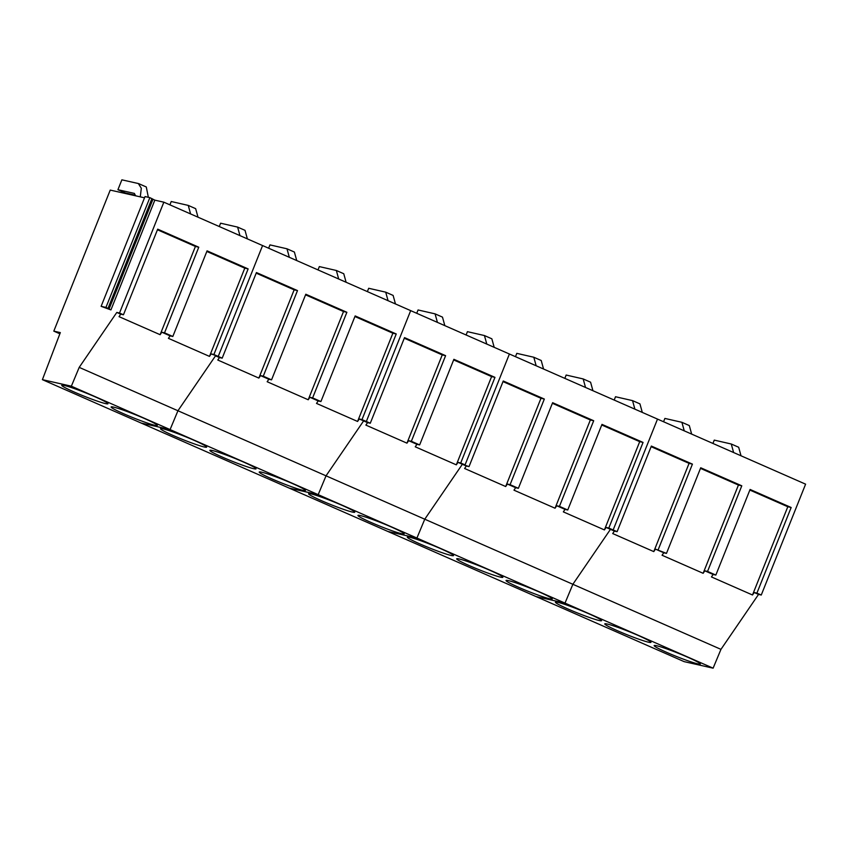 <?xml version="1.0" encoding="UTF-8"?>
<svg xmlns="http://www.w3.org/2000/svg" width="848" height="848" viewBox="0 0 848 848"><rect width="100%" height="100%" fill="white"/><g stroke="black" fill="none" stroke-linecap="round" stroke-linejoin="round"><path stroke-width="1.27" d="M59.869 333.805L53.806 331.133L60.325 332.607L42.4 379.66L71.359 386.19L79.203 367.375L116.801 312.435L119.504 313.05L163.844 202.184L154.834 200.149L110.929 309.912L101.124 306.329L105.947 307.421L110.929 309.912M144.52 197.817L110.229 190.09L53.806 331.133M469.018 466.623L503.256 380.996L544.331 399.048L540.982 398.284L505.684 486.529L464.609 468.488L466.305 466.008L469.018 466.623L462.361 464.269L424.763 519.209L416.919 538.035L387.96 531.495L416.919 538.035L565.012 603.108L536.053 596.568L565.012 603.108L713.115 668.171L684.156 661.641L42.4 379.66M101.124 306.329L145.029 196.566L149.852 197.648L154.834 200.149M222.187 358.163L256.435 272.547L297.5 290.588L294.15 289.836L258.852 378.081L217.777 360.029L219.484 357.549L222.187 358.163L218.233 356.425L262.583 245.56L163.844 202.184M198.771 247.213L195.422 246.45L160.124 334.695L119.049 316.654L120.745 314.173L123.458 314.778L157.696 229.161L198.771 247.213L164.533 332.829L172.822 336.476L207.071 250.849L248.135 268.901L213.897 354.517L218.233 356.425L215.53 355.821L177.942 410.75L79.203 367.375M445.603 355.662L442.243 354.909L406.955 443.154L365.88 425.102L367.576 422.622L370.279 423.237L404.528 337.621L445.603 355.662L411.354 441.278L419.643 444.924L453.892 359.308L494.967 377.36L460.718 462.976L465.064 464.884L509.404 354.019L465.064 464.884L462.361 464.269L424.763 519.209L416.919 538.035L318.191 494.649L289.232 488.119L318.191 494.649L170.088 429.576L141.128 423.046L170.088 429.576L177.942 410.75L170.088 429.576L71.359 386.19M144.446 418.509A24.868 1.823 -158.2 0 0 111.13 406.966A24.868 1.823 -158.2 0 0 123.988 413.898A24.868 1.823 -158.2 0 0 157.304 425.442A24.868 1.823 -158.2 0 0 144.446 418.509M95.082 396.822A24.868 1.823 -158.2 0 0 61.756 385.278A24.868 1.823 -158.2 0 0 74.624 392.211A24.868 1.823 -158.2 0 0 107.94 403.754A24.868 1.823 -158.2 0 0 95.082 396.822M152.937 199.312L109.032 309.085M370.279 423.237L366.336 421.498L410.676 310.633L262.583 245.56L218.233 356.425L211.184 353.913L209.488 356.393L168.413 338.341L170.109 335.861L161.82 332.215L160.124 334.695M120.745 314.173L116.801 312.435M123.458 314.778L119.504 313.05M149.852 197.648L105.947 307.421M151.93 198.57L108.025 308.333M213.897 354.517L211.184 353.913M248.135 268.901L244.786 268.148L209.488 356.393M206.827 251.464L244.786 268.148M172.822 336.476L170.109 335.861M164.533 332.829L161.82 332.215M157.452 229.776L195.422 246.45M292.539 483.583A24.868 1.823 -158.2 0 0 259.223 472.039A24.868 1.823 -158.2 0 0 272.081 478.972A24.868 1.823 -158.2 0 0 305.407 490.515A24.868 1.823 -158.2 0 0 292.539 483.583M243.175 461.895A24.868 1.823 -158.2 0 0 209.859 450.352A24.868 1.823 -158.2 0 0 222.717 457.284A24.868 1.823 -158.2 0 0 256.043 468.827A24.868 1.823 -158.2 0 0 243.175 461.895M193.81 440.207A24.868 1.823 -158.2 0 0 160.495 428.664A24.868 1.823 -158.2 0 0 173.352 435.586A24.868 1.823 -158.2 0 0 206.668 447.129A24.868 1.823 -158.2 0 0 193.81 440.207M219.484 357.549L215.53 355.821L177.942 410.75L326.035 475.823L363.622 420.894L359.287 418.976L357.58 421.456L316.516 403.415L318.212 400.934L309.912 397.288L308.216 399.768L267.152 381.727L268.848 379.247L260.548 375.6L258.852 378.081M297.5 290.588L263.262 376.205L271.551 379.851L305.799 294.235L346.874 312.287L312.626 397.903L320.915 401.549L355.164 315.922L396.239 333.974L361.99 419.59L366.336 421.498L363.622 420.894L326.035 475.823L318.191 494.649L326.035 475.823L572.866 584.283L610.454 529.343L606.108 527.435L604.412 529.915L563.337 511.874L565.033 509.394L556.744 505.747L555.048 508.228L513.973 490.176L515.669 487.695L507.38 484.049L505.684 486.529M361.99 419.59L359.287 418.976M263.262 376.205L260.548 375.6M256.191 273.151L294.15 289.836M396.239 333.974L392.878 333.222L357.58 421.456M354.92 316.537L392.878 333.222M320.915 401.549L318.212 400.934M312.626 397.903L309.912 397.288M346.874 312.287L343.514 311.523L308.216 399.768M305.556 294.85L343.514 311.523M271.551 379.851L268.848 379.247M617.111 531.685L651.359 446.069L692.424 464.121L689.074 463.358L653.776 551.603L612.701 533.562L614.397 531.081L617.111 531.685L613.157 529.958L657.507 419.092L410.676 310.633L366.336 421.498L363.622 420.894L367.576 422.622M391.267 526.968A24.868 1.823 -158.2 0 0 357.951 515.425A24.868 1.823 -158.2 0 0 370.82 522.357A24.868 1.823 -158.2 0 0 404.136 533.901A24.868 1.823 -158.2 0 0 391.267 526.968M341.903 505.281A24.868 1.823 -158.2 0 0 308.587 493.737A24.868 1.823 -158.2 0 0 321.456 500.659A24.868 1.823 -158.2 0 0 354.771 512.203A24.868 1.823 -158.2 0 0 341.903 505.281M466.305 466.008L458.015 462.361L456.319 464.842L415.244 446.801L416.94 444.32L408.651 440.674L406.955 443.154M460.718 462.976L458.015 462.361M494.967 377.36L491.607 376.597L456.319 464.842M453.648 359.923L491.607 376.597M419.643 444.924L416.94 444.32M411.354 441.278L408.651 440.674M404.284 338.225L442.243 354.909M539.37 592.042A24.868 1.823 -158.2 0 0 506.044 580.498A24.868 1.823 -158.2 0 0 518.912 587.431A24.868 1.823 -158.2 0 0 552.228 598.974A24.868 1.823 -158.2 0 0 539.37 592.042M490.006 570.354A24.868 1.823 -158.2 0 0 456.68 558.811A24.868 1.823 -158.2 0 0 469.548 565.733A24.868 1.823 -158.2 0 0 502.864 577.276A24.868 1.823 -158.2 0 0 490.006 570.354M440.631 548.656A24.868 1.823 -158.2 0 0 407.316 537.113A24.868 1.823 -158.2 0 0 420.184 544.045A24.868 1.823 -158.2 0 0 453.5 555.588A24.868 1.823 -158.2 0 0 440.631 548.656M544.331 399.048L510.083 484.664L518.382 488.31L552.62 402.694L593.695 420.735L559.447 506.351L567.747 509.998L601.985 424.382L643.06 442.423L608.822 528.05L613.157 529.958L610.454 529.343L572.866 584.283L565.012 603.108L572.866 584.283L720.959 649.356L758.547 594.416L754.201 592.508L752.505 594.989L711.44 576.937L713.136 574.456L704.836 570.821L703.14 573.301L662.065 555.249L663.772 552.769L655.472 549.122L653.776 551.603M608.822 528.05L606.108 527.435M510.083 484.664L507.38 484.049M503.012 381.611L540.982 398.284M643.06 442.423L639.71 441.67L604.412 529.915M601.741 424.986L639.71 441.67M567.747 509.998L565.033 509.394M559.447 506.351L556.744 505.747M593.695 420.735L590.346 419.983L555.048 508.228M552.377 403.298L590.346 419.983M518.382 488.31L515.669 487.695M687.463 657.115A24.868 1.823 -158.2 0 0 654.147 645.572A24.868 1.823 -158.2 0 0 667.005 652.504A24.868 1.823 -158.2 0 0 700.331 664.037A24.868 1.823 -158.2 0 0 687.463 657.115M638.099 635.417A24.868 1.823 -158.2 0 0 604.783 623.884A24.868 1.823 -158.2 0 0 617.641 630.806A24.868 1.823 -158.2 0 0 650.967 642.349A24.868 1.823 -158.2 0 0 638.099 635.417M588.735 613.729A24.868 1.823 -158.2 0 0 555.419 602.186A24.868 1.823 -158.2 0 0 568.277 609.118A24.868 1.823 -158.2 0 0 601.592 620.662A24.868 1.823 -158.2 0 0 588.735 613.729M758.547 594.416L761.26 595.031L805.6 484.166L657.507 419.092L613.157 529.958L610.454 529.343L614.397 531.081M713.115 668.171L720.959 649.356M761.26 595.031L756.914 593.123L791.163 507.496L750.088 489.455L715.839 575.071L707.55 571.425L741.788 485.809L700.724 467.767L666.475 553.384L655.472 549.122M692.424 464.121L658.186 549.737M756.914 593.123L754.201 592.508M651.116 446.684L689.074 463.358M791.163 507.496L787.803 506.744L752.505 594.989M749.844 490.059L787.803 506.744M715.839 575.071L713.136 574.456M707.55 571.425L704.836 570.821M741.788 485.809L738.438 485.056L703.14 573.301M700.48 468.372L738.438 485.056M666.475 553.384L663.772 552.769M135.489 195.782L134.408 193.418L117.925 189.708L121.868 179.829L138.351 183.539L141.319 188.256L140.27 196.863M138.892 183.719L146.291 186.973L148.347 197.308M135.479 195.241L125.324 192.952L117.925 189.708M169.907 204.845L171.232 201.517L188.256 205.407L190.599 213.94M188.256 205.407L195.655 208.661L198.008 217.183M219.272 226.533L220.607 223.204L237.62 227.094L239.963 235.627M237.62 227.094L245.019 230.349L247.372 238.882M268.636 248.22L269.971 244.892L286.984 248.793L289.327 257.315M286.984 248.793L294.383 252.047L296.736 260.569M318 269.918L319.336 266.59L336.349 270.48L338.691 279.003M336.349 270.48L343.758 273.734L346.101 282.257M367.364 291.606L368.7 288.278L385.713 292.168L388.066 300.701M385.713 292.168L393.122 295.422L395.465 303.955M416.728 313.294L418.064 309.965L435.077 313.866L437.43 322.388M435.077 313.866L442.486 317.12L444.829 325.643M466.103 334.992L467.428 331.663L484.441 335.554L486.794 344.076M484.441 335.554L491.851 338.808L494.193 347.33M515.467 356.679L516.792 353.351L533.805 357.241L536.159 365.774M533.805 357.241L541.215 360.495L543.557 369.028M564.832 378.367L566.157 375.039L583.18 378.939L585.523 387.462M583.18 378.939L590.579 382.194L592.932 390.716M614.196 400.065L615.521 396.737L632.544 400.627L634.887 409.149M632.544 400.627L639.943 403.881L642.296 412.404M663.56 421.753L664.896 418.424L681.909 422.315L684.251 430.848M681.909 422.315L689.307 425.569L691.661 434.102M712.924 443.44L714.26 440.112L731.273 444.013L733.615 452.535M731.273 444.013L738.672 447.256L741.025 455.789"/></g></svg>
